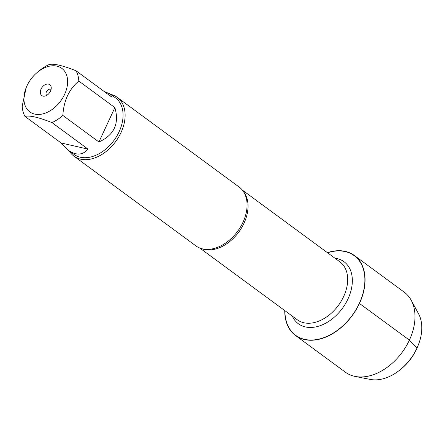 <?xml version="1.0" encoding="UTF-8"?>
<svg xmlns="http://www.w3.org/2000/svg" width="444" height="444" viewBox="0 0 444 444"><rect width="100%" height="100%" fill="white"/><g stroke="black" fill="none" stroke-linecap="round" stroke-linejoin="round"><path stroke-width="0.67" d="M73.965 156.171L195.921 245.898A36.508 24.947 -53.7 0 0 207.381 249.406A36.508 24.947 -53.7 0 0 242.968 222.311A36.508 24.947 -53.7 0 0 245.948 196.975A36.508 24.947 -53.7 0 0 239.194 187.085L117.233 97.358A36.508 24.947 126.3 0 1 121.007 132.59A36.508 24.947 126.3 0 1 73.965 156.171A36.508 24.947 126.3 0 1 69.203 150.86M327.555 252.775A49.434 33.777 126.3 0 1 359.324 303.357A49.434 33.777 126.3 0 1 314.208 339.882A49.434 33.777 126.3 0 1 284.937 310.706M110.739 94.394A36.508 24.947 126.3 0 1 117.233 97.358M50.483 91.192A6.754 4.612 126.3 0 1 44.422 96.176A6.754 4.612 126.3 0 1 40.354 91.614A6.754 4.612 126.3 0 1 45.593 84.488A6.754 4.612 126.3 0 1 51.16 87.018A6.754 4.612 126.3 0 1 50.483 91.192M26.979 85.809A27.017 18.459 -53.7 0 0 26.224 87.551A27.017 18.459 -53.7 0 0 41.331 114.197A27.017 18.459 -53.7 0 0 67.605 80.458A27.017 18.459 -53.7 0 0 37.512 72.211A27.017 18.459 -53.7 0 0 26.979 85.809M61.067 142.957L68.398 150.266C76.152 155.683 82.701 155.306 88.034 149.134L61.067 142.957L24.992 116.417C29.532 115.201 38.517 117.266 51.965 122.6A35.048 23.948 -53.7 0 0 62.854 115.44C63.725 100.699 69.048 89.244 78.816 81.058A35.048 23.948 -53.7 0 0 76.018 70.768C62.576 65.435 53.591 63.375 49.051 64.591A35.048 23.948 -53.7 0 0 39.777 70.357L37.512 72.211M88.034 149.134L51.965 122.6M98.929 141.98C114.163 135.093 119.486 123.632 114.885 107.598L98.929 141.98L62.854 115.44M114.885 107.598L78.816 81.058M76.018 70.768L112.093 97.308L109.934 93.806L104.212 91.508M26.224 87.551L22.2 106.127A35.048 23.948 -53.7 0 0 24.992 116.417M109.934 93.806L115.507 97.902A35.048 23.948 126.3 0 1 119.131 131.724A35.048 23.948 126.3 0 1 73.97 154.362L68.398 150.266M51.077 89.477A3.652 2.492 -53.7 0 0 46.936 90.965A3.652 2.492 -53.7 0 0 46.748 95.36M327.372 252.642A49.661 33.933 126.3 0 1 354.345 255.472A49.661 33.933 126.3 0 1 359.479 303.391A49.661 33.933 126.3 0 1 295.488 335.475A49.661 33.933 126.3 0 1 284.754 310.572M354.345 255.472L404.268 292.202A49.661 33.933 126.3 0 1 411.211 300.261A49.661 33.933 126.3 0 1 402.17 352.308A49.661 33.933 126.3 0 1 355.172 376.434A49.661 33.933 126.3 0 1 345.41 372.205L295.488 335.475M411.211 300.261L418.537 313.753A42.807 29.249 126.3 0 1 418.176 345.349A42.807 29.249 126.3 0 1 400.288 369.658A42.807 29.249 126.3 0 1 370.229 379.409L355.172 376.434M400.288 369.658L401.315 368.82A39.155 26.751 -53.7 0 0 417.676 346.581L418.176 345.349M359.324 303.357L409.401 340.121L416.977 348.113L416.583 349.106M243.501 191.669A35.958 24.57 126.3 0 1 243.989 223.26A35.958 24.57 126.3 0 1 201.582 248.646M199.717 248.007L297.297 319.797A35.958 24.57 -53.7 0 0 343.634 296.564A35.958 24.57 -53.7 0 0 339.915 261.866L242.335 190.076M334.926 258.197A38.517 26.318 126.3 0 1 348.013 298.89A38.517 26.318 126.3 0 1 318.842 326.112A38.517 26.318 126.3 0 1 292.307 316.128"/></g></svg>
